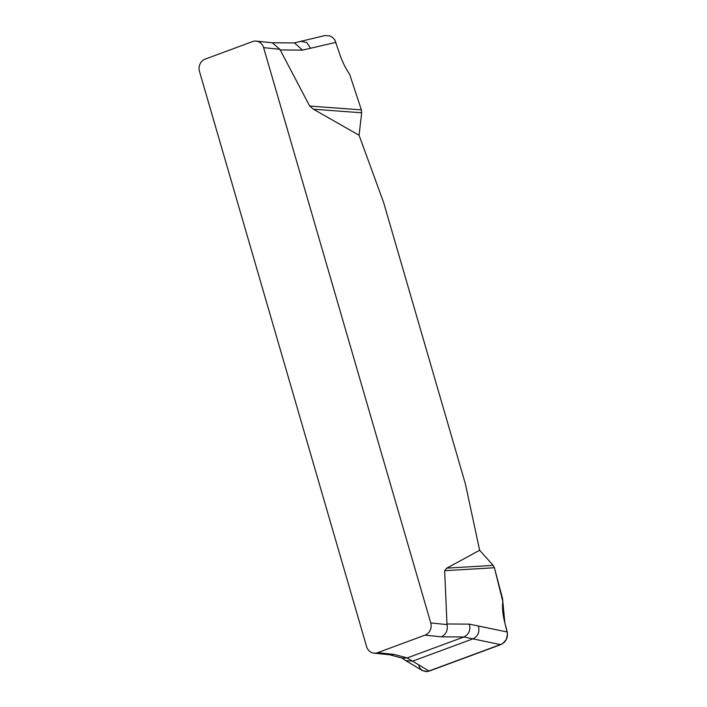 <?xml version="1.0" encoding="UTF-8"?>
<svg xmlns="http://www.w3.org/2000/svg" width="707" height="707" viewBox="0 0 707 707"><rect width="100%" height="100%" fill="white"/><g stroke="black" fill="none" stroke-linecap="round" stroke-linejoin="round"><path stroke-width="1.06" d="M359.076 135.24L313.413 109.214L309.666 106.05L361.383 109.877L361.666 112.784L359.076 135.24L383.627 202.511L465.427 484.056L479.646 550.258L493.159 565.379L494.405 567.739L444.659 570.708L446.744 568.145L479.646 550.258M309.666 106.05L279.866 49.304L263.614 47.625L430.749 622.92A9.651 8.767 95.9 0 1 425.031 635.142L377.618 652.685A9.651 8.767 95.9 0 1 373.976 653.144A9.651 8.767 95.9 0 1 366.597 646.64L199.462 71.345A9.651 8.767 95.9 0 1 205.171 59.123L252.593 41.58A9.651 8.767 95.9 0 1 256.234 41.112A9.651 8.767 95.9 0 1 263.614 47.625M430.749 622.92L447.001 624.599L444.659 570.708M272.319 42.782L279.866 49.304M447.001 624.599C448.044 630.37 446.135 634.444 441.292 636.83L425.031 635.142M377.618 652.685L393.879 654.364L390.405 654.85M393.879 654.364L407.197 657.925L463.819 636.98L441.292 636.83M446.744 568.145L493.159 565.379M418.562 664.757L419.887 668.203L422.388 670.598L427.408 671.57L502.403 643.83L506.3 639.561L507.538 633.87L504.851 622.92L502.562 598.67L494.405 567.739L502.827 601.524C502.076 607.728 502.757 614.86 504.851 622.92L507.246 632.005C508.13 637.847 505.965 642.062 500.733 644.651L472.886 638.863C478.056 636.247 479.885 631.961 478.392 626.013L469.324 624.131C470.827 630.078 468.988 634.365 463.819 636.98L472.886 638.863L412.588 661.169L429.158 671.12L426.224 671.65L422.371 670.589M478.392 626.013L507.246 632.005M500.733 644.651L429.158 671.12M361.666 112.784L313.413 109.214M324.964 35.544L329.939 35.924L332.723 37.551L334.879 40.043L338.945 51.885C341.649 60.342 345.228 67.845 349.682 74.394L361.383 109.877M335.931 42.349L302.561 50.109L280.131 49.95M446.895 623.972L469.324 624.131M422.477 670.651L405.606 660.515L412.588 661.169L407.197 657.925L402.31 658.164L388.991 654.602M310.532 48.253L306.794 42.517L300.448 41.245M294.412 42.915L302.561 50.109M256.234 41.112L272.495 42.8M373.976 653.144L390.229 654.832M324.928 35.553L294.262 42.915L271.727 42.756M401.815 657.987L405.606 660.515"/></g></svg>

